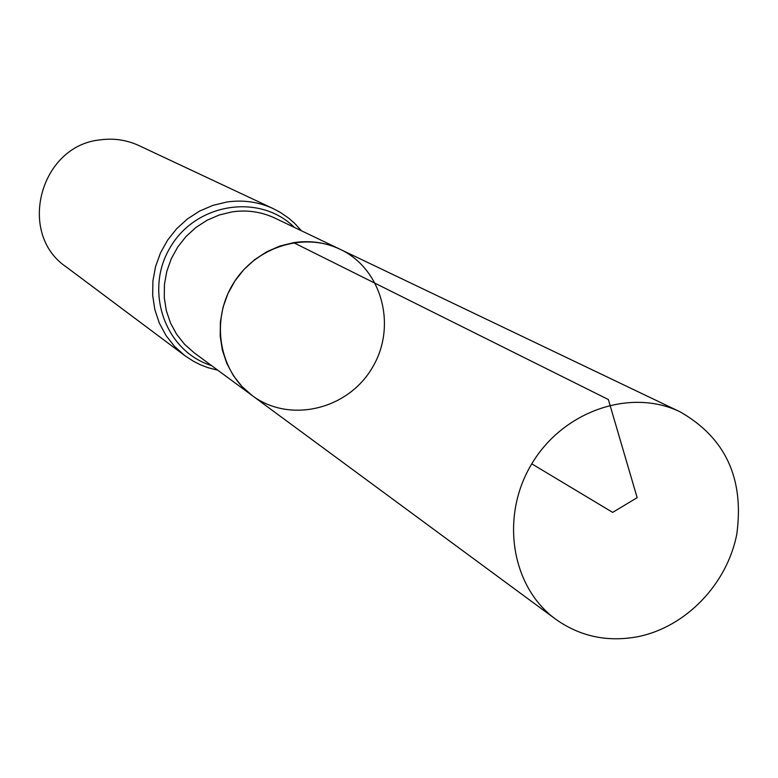 <?xml version="1.0" encoding="UTF-8"?>
<svg xmlns="http://www.w3.org/2000/svg" width="778" height="778" viewBox="0 0 778 778"><rect width="100%" height="100%" fill="white"/><g stroke="black" fill="none" stroke-linecap="round" stroke-linejoin="round"><path stroke-width="1.17" d="M293.617 242.658L279.876 246.052L266.766 251.771L254.688 259.638L243.981 269.451L234.966 280.897L227.896 293.666L223.004 307.368L220.407 321.615L220.184 335.989L222.333 350.051L226.797 363.423L233.419 375.706L242.016 386.549L252.325 395.652C289.562 423.514 347.591 409.734 372.108 368.004C397.393 326.741 382.261 269.052 340.161 249.3C325.525 242.415 310.014 240.208 293.617 242.658L608.367 399.542L637.143 497.677L612.665 512.381L531.773 463.834M273.243 208.63L138.951 145.583C126.629 139.904 113.666 138.007 100.041 139.884C39.979 145.787 16.795 233.682 66.149 266.864L184.96 355.731L174.593 346.453L165.957 335.454L159.305 323.035L154.832 309.556L152.683 295.387L152.916 280.946L155.542 266.65L160.482 252.918L167.601 240.139L176.684 228.693L187.469 218.91L199.645 211.062L212.851 205.392L226.709 202.037C243.047 199.664 258.568 201.862 273.243 208.63L280.109 212.268L288.628 218.112L294.492 223.198L301.494 230.813M340.161 249.3L275.033 218.161C261.457 211.772 247.083 209.69 231.912 211.908L219.211 215L207.104 220.223L195.949 227.439L186.078 236.444L177.773 246.966L171.286 258.704L166.803 271.318L164.44 284.437L164.284 297.682L166.317 310.655L170.489 322.996L176.655 334.346L184.639 344.382L194.208 352.823L252.325 395.652C219.425 371.806 210.313 321.363 232.768 284.378C254.834 247.171 303.644 231.484 340.161 249.3L680.264 411.922C725.436 437.82 744.293 478.489 736.834 533.932C727.245 584.025 685.914 627.078 637.824 636.696C607.521 642.327 580.184 636.53 555.803 619.298C511.234 587.069 499.826 516.475 531.773 463.834C563.194 410.881 630.861 387.745 680.264 411.922M211.47 365.543C165.111 351.374 143.629 290.632 170.489 246.996C196.357 202.776 260.066 193.158 294.366 227.409M184.96 355.731L193.634 361.381L200.568 364.843L207.804 367.624L217.821 370.221M252.325 395.652L555.803 619.298"/></g></svg>
